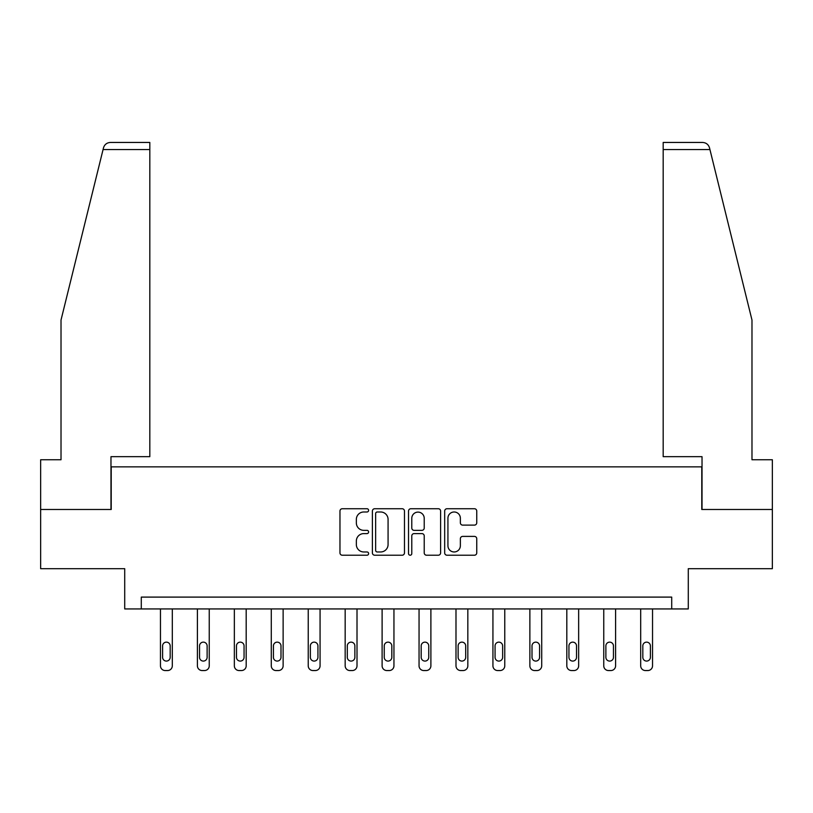 <?xml version="1.0" encoding="UTF-8"?>
<svg xmlns="http://www.w3.org/2000/svg" width="813" height="813" viewBox="0 0 813 813"><rect width="100%" height="100%" fill="white"/><g stroke="black" fill="none" stroke-linecap="round" stroke-linejoin="round"><path stroke-width="1.22" d="M368.614 510.361A1.626 1.626 0 0 0 366.988 508.735L342.293 508.735A2.327 2.327 0 0 0 339.966 511.062L339.966 552.901A2.327 2.327 0 0 0 342.293 555.218L366.988 555.218A1.626 1.626 0 0 0 368.614 553.592A1.626 1.626 0 0 0 366.988 551.966L363.787 551.966A7.439 7.439 0 0 1 356.348 544.527L356.348 541.041A7.439 7.439 0 0 1 363.787 533.602L366.988 533.602A1.626 1.626 0 0 0 368.614 531.976A1.626 1.626 0 0 0 366.988 530.35L363.787 530.35A7.439 7.439 0 0 1 356.348 522.911L356.348 519.426A7.439 7.439 0 0 1 363.787 511.987L366.988 511.987A1.626 1.626 0 0 0 368.614 510.361M474.426 525.117A2.327 2.327 0 0 0 476.753 522.8L476.753 511.062A2.327 2.327 0 0 0 474.426 508.735L446.998 508.735A2.327 2.327 0 0 0 444.681 511.062L444.681 552.901A2.327 2.327 0 0 0 446.998 555.218L474.426 555.218A2.327 2.327 0 0 0 476.753 552.901L476.753 538.714A2.327 2.327 0 0 0 474.426 536.397L462.688 536.397A2.327 2.327 0 0 0 460.361 538.714L460.361 545.747A6.219 6.219 0 0 1 454.152 551.966A6.219 6.219 0 0 1 447.933 545.747L447.933 518.206A6.219 6.219 0 0 1 454.152 511.987A6.219 6.219 0 0 1 460.361 518.206L460.361 522.8A2.327 2.327 0 0 0 462.688 525.117L474.426 525.117M671.711 608.937L688.286 608.937L688.286 568.683L772.35 568.683L772.35 509.487L701.782 509.487L701.782 466.855L111.218 466.855L111.218 509.487L40.65 509.487L40.65 568.683L124.714 568.683L124.714 608.937L671.711 608.937L671.711 597.098L141.289 597.098L141.289 608.937M404.468 511.062A2.327 2.327 0 0 0 402.14 508.735L374.712 508.735A2.327 2.327 0 0 0 372.395 511.062L372.395 552.901A2.327 2.327 0 0 0 374.712 555.218L402.14 555.218A2.327 2.327 0 0 0 404.468 552.901L404.468 511.062M410.86 508.735L438.288 508.735A2.327 2.327 0 0 1 440.605 511.062L440.605 552.901A2.327 2.327 0 0 1 438.288 555.218L426.551 555.218A2.327 2.327 0 0 1 424.223 552.901L424.223 535.93A2.327 2.327 0 0 0 421.896 533.602L414.112 533.602A2.327 2.327 0 0 0 411.785 535.93L411.785 553.592A1.626 1.626 0 0 1 410.159 555.218A1.626 1.626 0 0 1 408.533 553.592L408.533 511.062A2.327 2.327 0 0 1 410.86 508.735M377.273 511.987A1.626 1.626 0 0 0 375.647 513.613L375.647 550.34A1.626 1.626 0 0 0 377.273 551.966L380.647 551.966A7.439 7.439 0 0 0 388.075 544.527L388.075 519.426A7.439 7.439 0 0 0 380.647 511.987L377.273 511.987M424.223 518.318A6.219 6.219 0 0 0 418.004 512.109A6.219 6.219 0 0 0 411.785 518.318L411.785 528.023A2.327 2.327 0 0 0 414.112 530.35L421.896 530.35A2.327 2.327 0 0 0 424.223 528.023L424.223 518.318M172.305 608.937L172.305 665.817A4.736 4.736 0 0 1 167.569 670.552L165.202 670.552A4.736 4.736 0 0 1 160.466 665.817L160.466 608.937M170.181 657.29L170.181 645.929A3.791 3.791 0 0 0 166.391 642.138A3.791 3.791 0 0 0 162.6 645.929L162.6 657.29A3.791 3.791 0 0 0 166.391 661.081A3.791 3.791 0 0 0 170.181 657.29M103.068 149.551L103.485 147.854C104.145 145.934 104.145 145.934 103.485 147.854C104.145 145.934 104.145 145.934 103.485 147.854C104.562 144.49 106.869 142.692 110.385 142.448L149.816 142.448L149.816 149.551L103.068 149.551L61.016 320.048L61.016 459.752L40.65 459.752L40.65 509.487M110.975 509.487L110.975 456.672L149.816 456.672L149.816 149.551M772.35 509.487L772.35 459.752L751.984 459.752L751.984 320.048L709.515 147.854C708.855 145.934 708.855 145.934 709.515 147.854C708.855 145.934 708.855 145.934 709.515 147.854C708.438 144.49 706.131 142.692 702.615 142.448L663.184 142.448L663.184 456.672L702.025 456.672L702.025 509.487M209.246 608.937L209.246 665.817A4.736 4.736 0 0 1 204.51 670.552L202.142 670.552A4.736 4.736 0 0 1 197.407 665.817L197.407 608.937M207.122 657.29L207.122 645.929A3.791 3.791 0 0 0 203.331 642.138A3.791 3.791 0 0 0 199.541 645.929L199.541 657.29A3.791 3.791 0 0 0 203.331 661.081A3.791 3.791 0 0 0 207.122 657.29M246.187 608.937L246.187 665.817A4.736 4.736 0 0 1 241.451 670.552L239.083 670.552A4.736 4.736 0 0 1 234.347 665.817L234.347 608.937M244.063 657.29L244.063 645.929A3.791 3.791 0 0 0 240.272 642.138A3.791 3.791 0 0 0 236.481 645.929L236.481 657.29A3.791 3.791 0 0 0 240.272 661.081A3.791 3.791 0 0 0 244.063 657.29M283.127 608.937L283.127 665.817A4.736 4.736 0 0 1 278.392 670.552L276.024 670.552A4.736 4.736 0 0 1 271.288 665.817L271.288 608.937M280.993 657.29L280.993 645.929A3.791 3.791 0 0 0 277.213 642.138A3.791 3.791 0 0 0 273.422 645.929L273.422 657.29A3.791 3.791 0 0 0 277.213 661.081A3.791 3.791 0 0 0 280.993 657.29M320.068 608.937L320.068 665.817A4.736 4.736 0 0 1 315.332 670.552L312.964 670.552A4.736 4.736 0 0 1 308.229 665.817L308.229 608.937M317.934 657.29L317.934 645.929A3.791 3.791 0 0 0 314.153 642.138A3.791 3.791 0 0 0 310.363 645.929L310.363 657.29A3.791 3.791 0 0 0 314.153 661.081A3.791 3.791 0 0 0 317.934 657.29M357.009 608.937L357.009 665.817A4.736 4.736 0 0 1 352.273 670.552L349.905 670.552A4.736 4.736 0 0 1 345.169 665.817L345.169 608.937M354.875 657.29L354.875 645.929A3.791 3.791 0 0 0 351.094 642.138A3.791 3.791 0 0 0 347.303 645.929L347.303 657.29A3.791 3.791 0 0 0 351.094 661.081A3.791 3.791 0 0 0 354.875 657.29M393.949 608.937L393.949 665.817A4.736 4.736 0 0 1 389.214 670.552L386.846 670.552A4.736 4.736 0 0 1 382.11 665.817L382.11 608.937M391.815 657.29L391.815 645.929A3.791 3.791 0 0 0 388.035 642.138A3.791 3.791 0 0 0 384.244 645.929L384.244 657.29A3.791 3.791 0 0 0 388.035 661.081A3.791 3.791 0 0 0 391.815 657.29M430.89 608.937L430.89 665.817A4.736 4.736 0 0 1 426.154 670.552L423.786 670.552A4.736 4.736 0 0 1 419.051 665.817L419.051 608.937M428.756 657.29L428.756 645.929A3.791 3.791 0 0 0 424.965 642.138A3.791 3.791 0 0 0 421.185 645.929L421.185 657.29A3.791 3.791 0 0 0 424.965 661.081A3.791 3.791 0 0 0 428.756 657.29M467.831 608.937L467.831 665.817A4.736 4.736 0 0 1 463.095 670.552L460.727 670.552A4.736 4.736 0 0 1 455.991 665.817L455.991 608.937M465.697 657.29L465.697 645.929A3.791 3.791 0 0 0 461.906 642.138A3.791 3.791 0 0 0 458.126 645.929L458.126 657.29A3.791 3.791 0 0 0 461.906 661.081A3.791 3.791 0 0 0 465.697 657.29M504.771 608.937L504.771 665.817A4.736 4.736 0 0 1 500.036 670.552L497.668 670.552A4.736 4.736 0 0 1 492.932 665.817L492.932 608.937M502.637 657.29L502.637 645.929A3.791 3.791 0 0 0 498.847 642.138A3.791 3.791 0 0 0 495.066 645.929L495.066 657.29A3.791 3.791 0 0 0 498.847 661.081A3.791 3.791 0 0 0 502.637 657.29M541.712 608.937L541.712 665.817A4.736 4.736 0 0 1 536.976 670.552L534.608 670.552A4.736 4.736 0 0 1 529.873 665.817L529.873 608.937M539.578 657.29L539.578 645.929A3.791 3.791 0 0 0 535.787 642.138A3.791 3.791 0 0 0 532.007 645.929L532.007 657.29A3.791 3.791 0 0 0 535.787 661.081A3.791 3.791 0 0 0 539.578 657.29M578.653 608.937L578.653 665.817A4.736 4.736 0 0 1 573.917 670.552L571.549 670.552A4.736 4.736 0 0 1 566.813 665.817L566.813 608.937M576.519 657.29L576.519 645.929A3.791 3.791 0 0 0 572.728 642.138A3.791 3.791 0 0 0 568.937 645.929L568.937 657.29A3.791 3.791 0 0 0 572.728 661.081A3.791 3.791 0 0 0 576.519 657.29M615.593 608.937L615.593 665.817A4.736 4.736 0 0 1 610.858 670.552L608.49 670.552A4.736 4.736 0 0 1 603.754 665.817L603.754 608.937M613.459 657.29L613.459 645.929A3.791 3.791 0 0 0 609.669 642.138A3.791 3.791 0 0 0 605.878 645.929L605.878 657.29A3.791 3.791 0 0 0 609.669 661.081A3.791 3.791 0 0 0 613.459 657.29M652.534 608.937L652.534 665.817A4.736 4.736 0 0 1 647.798 670.552L645.431 670.552A4.736 4.736 0 0 1 640.695 665.817L640.695 608.937M650.4 657.29L650.4 645.929A3.791 3.791 0 0 0 646.609 642.138A3.791 3.791 0 0 0 642.819 645.929L642.819 657.29A3.791 3.791 0 0 0 646.609 661.081A3.791 3.791 0 0 0 650.4 657.29M709.932 149.551L663.184 149.551"/></g></svg>
